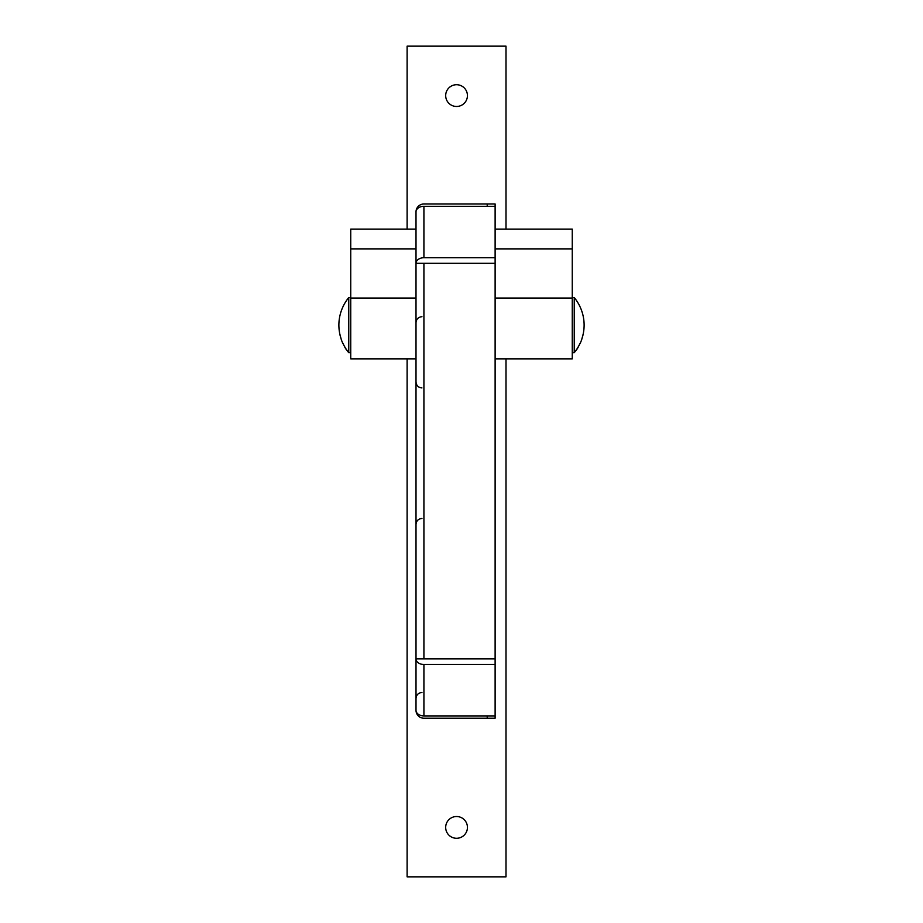 <?xml version="1.0" encoding="UTF-8"?>
<svg xmlns="http://www.w3.org/2000/svg" width="923" height="923" viewBox="0 0 923 923"><rect width="100%" height="100%" fill="white"/><g stroke="black" fill="none" stroke-linecap="round" stroke-linejoin="round"><path stroke-width="1.38" d="M495.12 257.725L495.12 263.32L416.008 263.32A7.915 5.596 0 0 1 423.922 257.725L495.12 257.725L495.12 206.302L423.922 206.302A7.915 5.596 0 0 0 416.008 211.898L416.008 710.318A7.915 7.915 0 0 0 423.922 718.221L487.217 718.221L487.217 715.913M416.008 561.092L416.008 658.895A7.915 5.596 0 0 0 423.922 664.491L495.12 664.491L495.12 658.895L423.922 658.895L495.12 658.895L495.12 263.32L423.922 263.32L423.922 658.895L416.008 658.895M495.12 206.302L495.12 203.983L487.217 203.983L487.217 206.302M416.008 211.898A7.915 7.915 0 0 1 423.922 203.983L495.12 203.983M495.12 718.221L487.217 718.221L495.12 718.221L495.12 664.491M416.008 710.318A7.915 5.596 0 0 0 423.922 715.913L495.12 715.913M456.55 84.72A10.88 10.88 0 0 1 465.977 101.034A10.88 10.88 0 0 1 447.136 101.034A10.88 10.88 0 0 1 456.55 84.72M456.55 816.52A10.88 10.88 0 0 1 465.977 832.846A10.88 10.88 0 0 1 447.136 832.846A10.88 10.88 0 0 1 456.55 816.52M506 358.851L506 876.85L407.112 876.85L407.112 358.851M407.112 229.1L407.112 46.15L506 46.15L506 229.1M495.12 298.037L572.26 298.037L572.26 229.1L495.12 229.1M416.008 229.1L350.74 229.1L350.74 298.037L416.008 298.037M495.12 358.851L572.26 358.851L572.26 298.037M350.74 298.037L350.74 358.851L416.008 358.851M574.233 352.724L572.26 352.724L574.233 352.678L574.233 297.541A43.716 43.716 0 0 1 584.005 321.896A43.589 5.296 180 0 0 583.994 321.815A43.704 43.439 180 0 1 583.163 334.126L581.709 339.549A43.704 43.704 0 0 1 580.209 343.298L580.013 343.391A43.566 43.566 0 0 1 574.233 352.678A43.589 43.589 0 0 0 576.367 349.875L576.506 349.875A43.704 43.704 0 0 0 577.625 348.167A39.331 22.556 0 0 0 578.248 347.025L579.413 344.683A43.589 43.589 0 0 0 580.036 343.391M582.298 337.541L582.563 336.722A43.635 43.45 0 0 0 583.44 332.718M348.767 352.678L350.74 352.678L348.767 352.724A43.566 43.566 0 0 1 342.987 343.391L342.791 343.298A43.704 43.704 0 0 1 341.291 339.549L339.837 334.126A43.704 43.439 180 0 1 339.006 321.815A43.589 5.296 180 0 0 338.995 321.896A43.716 43.716 0 0 1 348.767 297.541L348.767 352.678A43.589 43.589 0 0 1 346.633 349.875L346.494 349.875A43.704 43.704 0 0 1 345.375 348.167L345.548 348.167M342.964 343.391A43.589 43.589 0 0 0 343.587 344.683L344.752 347.025A39.331 22.556 0 0 0 345.375 348.167M339.56 332.718A43.635 43.45 0 0 0 340.437 336.722L340.702 337.541M423.922 664.491L423.922 715.913M423.922 206.302L423.922 257.725M495.12 248.875L572.26 248.875M350.74 248.875L416.008 248.875M421.938 316.716C418.338 317.074 416.365 319.046 416.008 322.658M421.938 518.461C418.338 518.818 416.365 520.791 416.008 524.391M421.938 387.925C418.338 387.568 416.365 385.595 416.008 381.995M421.938 692.515C418.338 692.861 416.365 694.846 416.008 698.446M348.767 297.541L350.74 297.541M572.26 297.541L574.233 297.541"/></g></svg>
